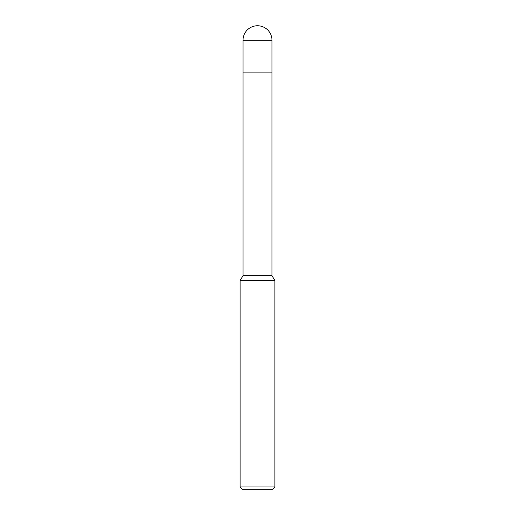 <?xml version="1.0" encoding="UTF-8"?>
<svg xmlns="http://www.w3.org/2000/svg" width="515" height="515" viewBox="0 0 515 515"><rect width="100%" height="100%" fill="white"/><g stroke="black" fill="none" stroke-linecap="round" stroke-linejoin="round"><path stroke-width="0.39" stroke-dasharray="2.58 1.93" d="M274.881 486.933L240.119 486.933M274.881 280.675L240.119 280.675M272.564 489.25L242.436 489.25M271.984 275.66L243.016 275.66M271.984 72.1L243.016 72.1L271.984 72.1M271.984 40.234L243.016 40.234"/><path stroke-width="0.77" d="M274.881 280.675L240.119 280.675L243.016 275.66L243.016 72.1L271.984 72.1L271.984 275.66L274.881 280.675L274.881 486.933L240.119 486.933L242.436 489.25L272.564 489.25L274.881 486.933M243.016 275.66L271.984 275.66M243.016 40.234L243.016 72.1L271.984 72.1L271.984 40.234A14.484 14.484 0 0 0 257.5 25.75A14.484 14.484 0 0 0 243.016 40.234L271.984 40.234M240.119 280.675L240.119 486.933"/></g></svg>
